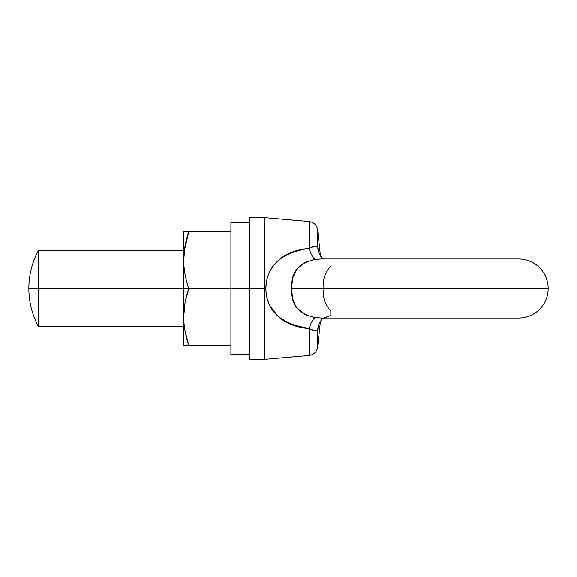 <?xml version="1.0" encoding="UTF-8"?>
<svg xmlns="http://www.w3.org/2000/svg" width="577" height="577" viewBox="0 0 577 577"><rect width="100%" height="100%" fill="white"/><g stroke="black" fill="none" stroke-linecap="round" stroke-linejoin="round"><path stroke-width="0.87" d="M265.874 287.959L265.874 288.5L264.893 288.5L265.874 288.5C266.386 266.134 280.79 252.762 309.084 248.384L309.084 221.554L309.084 248.384C311.212 254.955 313.261 258.626 315.237 259.405C298.799 262.881 290.844 272.582 291.371 288.5C290.837 304.418 298.792 314.112 315.237 317.595C313.261 318.374 311.212 322.045 309.084 328.616L314.847 330.744L309.084 328.616L309.084 355.446L309.084 328.616C296.614 327.469 286.654 323.726 279.218 317.4C270.325 309.366 265.874 299.73 265.874 288.5C265.874 277.277 270.317 267.649 279.203 259.607C286.639 253.274 296.6 249.531 309.084 248.384C311.212 254.955 313.261 258.626 315.237 259.405L321.266 259.008L315.237 259.405L304.966 262.347L297.263 268.832C295.929 270.245 294.45 273.296 292.82 277.977L291.371 288.5L548.15 288.5A29.506 29.506 0 0 0 518.644 258.994A29.506 29.506 0 0 1 548.15 288.5L291.371 288.5L292.82 299.03C294.45 303.704 295.929 306.755 297.256 308.168L304.995 314.667L315.237 317.595L321.274 318.006L518.644 318.006A29.506 29.506 0 0 0 548.15 288.5A29.506 29.506 0 0 1 518.644 318.006M292.864 277.811L296.412 270.036M323.488 280.689L323.437 281.316M330.787 266.098C326.005 271.334 323.546 277.018 323.416 283.148A29.506 29.506 0 0 1 323.416 293.852C323.553 299.99 326.012 305.673 330.787 310.902L330.866 315.547L323.848 317.891L326.142 317.602M28.85 288.5C28.908 275.135 32.052 262.549 38.291 250.735L38.291 288.5L28.85 288.5C28.908 301.865 32.052 314.451 38.291 326.265L38.291 288.5L38.291 326.265C32.052 314.451 28.908 301.865 28.85 288.5L183.695 288.5L38.291 288.5L38.291 250.735C32.052 262.549 28.908 275.135 28.85 288.5M321.367 257.111L320.423 255.914L317.653 229.956L317.653 246.747L317.653 229.956C316.787 225.124 313.938 222.318 309.084 221.554L264.893 217.688L264.893 359.312L264.893 288.5L264.893 359.312L309.084 355.446C313.931 354.682 316.787 351.876 317.653 347.044L317.653 330.253L317.653 347.044L320.423 321.086M304.613 314.465L297.732 308.782M264.893 288.5L264.893 217.688L264.893 359.312L264.893 288.5L188.758 288.5C185.527 279.254 183.839 269.805 183.695 260.177L183.695 288.5L188.758 288.5C185.383 278.381 183.695 268.94 183.695 260.177C183.695 251.413 185.383 241.972 188.758 231.846L183.695 231.846L183.695 316.823C183.695 308.06 185.383 298.619 188.758 288.5L230.908 288.5L230.908 354.595L230.908 288.5L249.791 288.5L249.791 359.312L249.791 217.688L249.791 288.5L264.893 288.5L264.893 217.688L264.893 359.312L249.791 359.312L249.791 217.688L264.893 217.688L264.893 288.5M312.179 246.942L314.847 246.256L317.653 246.747L318.807 252.827L317.653 246.747L318.071 250.288L319.442 254.269L321.757 257.515L323.647 258.994M317.675 330.152L318.807 324.159L317.653 330.253L314.826 330.744M318.071 250.31L317.653 246.747C316.766 245.643 313.91 246.184 309.084 248.384L312.171 246.942M323.647 318.006L321.685 319.55L319.391 322.839L318.071 326.712L317.653 330.253C316.766 331.357 313.917 330.816 309.084 328.616C280.768 324.231 266.365 310.859 265.874 288.5M290.729 324.324L309.084 328.616C311.212 322.045 313.261 318.374 315.237 317.595L321.266 317.992M314.407 246.314L309.099 248.377M317.126 330.462L317.653 330.253L318.807 324.173L317.653 330.253L318.071 326.69M270.086 271.031L269.784 271.623M266.329 282.593L265.874 288.37M270.245 306.264L278.352 316.65L290.541 324.245M293.044 277.227L297.191 268.918M297.732 268.218L304.202 262.759M314.955 330.751L316.759 330.599M230.908 231.846L188.758 231.846L230.908 231.846M230.908 345.154L188.758 345.154C185.383 335.028 183.695 325.587 183.695 316.823L183.695 345.154L230.908 345.154M188.758 288.5L183.695 288.5L183.695 316.823L185.058 302.499L188.758 288.5M183.695 316.823L183.695 345.154L188.758 345.154C185.527 335.901 183.839 326.459 183.695 316.823M184.294 326.265L185.058 331.155L188.758 345.154M188.758 231.846L183.695 231.846L183.695 260.177L185.058 245.845L188.758 231.846L184.315 250.735M249.791 222.405L230.908 222.405L230.908 354.595L249.791 354.595M321.274 258.994L518.644 258.994M38.291 326.265L183.695 326.265M38.291 250.735L183.695 250.735"/></g></svg>
